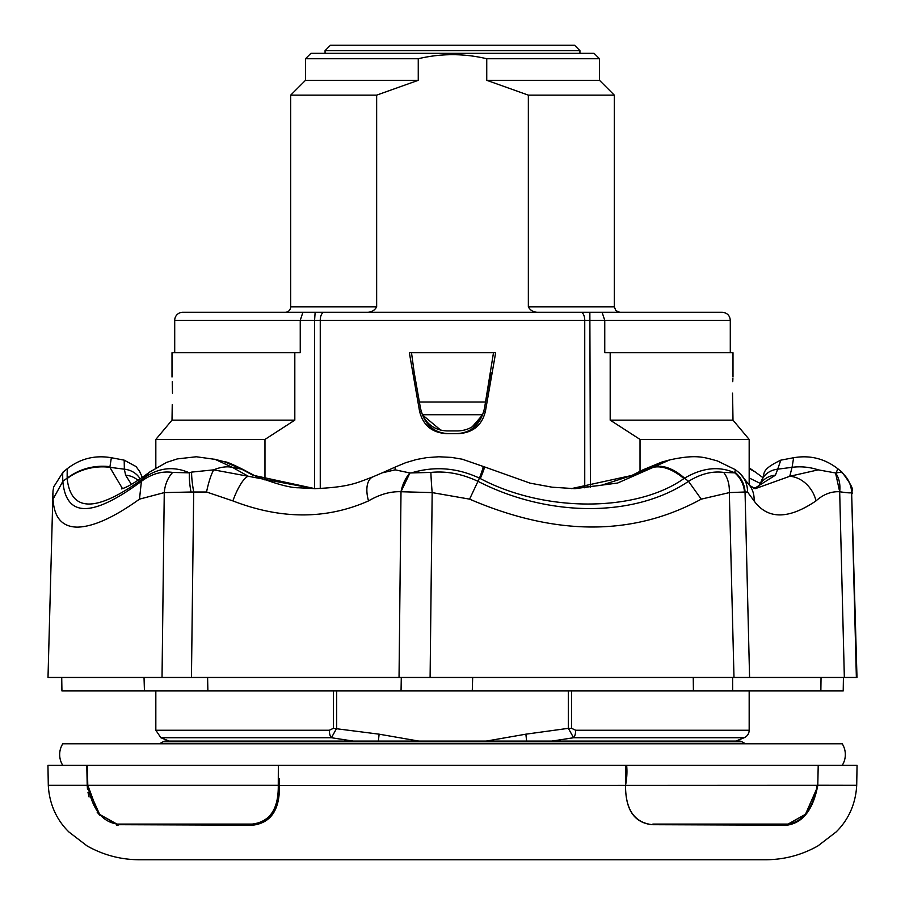 <?xml version="1.0" encoding="UTF-8"?>
<svg xmlns="http://www.w3.org/2000/svg" width="905" height="905" viewBox="0 0 905 905"><rect width="100%" height="100%" fill="white"/><g stroke="black" fill="none" stroke-linecap="round" stroke-linejoin="round"><path stroke-width="1.36" d="M732.62 677.46L732.677 690.945L693.411 690.945L693.253 677.46M472.67 677.46L472.274 690.945L435.124 690.945M203.919 690.945L163.466 690.945M158.273 690.945L144.449 690.945L144.031 677.46M61.721 677.46L61.936 690.945L61.574 677.46M191.622 472.105L213.682 469.853A26.969 5.521 101.6 0 0 206.555 492.003L190.989 492.015A26.969 5.837 -101.2 0 1 189.394 472.84L191.622 472.105A26.969 4.514 78.9 0 0 193.693 491.766L191.453 677.46L162.029 677.46L430.101 677.46L399.037 677.46L401.006 491.732C390.553 491.302 379.727 494.356 368.527 500.906A26.969 13.948 -113.5 0 1 372.837 476.878L382.317 472.806M207.596 677.46L207.89 690.945L61.936 690.945M843.064 690.945L401.051 690.945L401.288 677.46M820.858 690.945L821.039 677.46M207.89 690.945L401.051 690.945M818.233 469.853A53.938 48.418 -166.9 0 0 792.056 467.319L789.76 476.29L755.256 488.677L749.657 485.487L739.792 473.247A26.969 25.86 133.8 0 1 739.804 473.247A26.969 25.86 133.8 0 1 747.53 492.003L744.487 492.015A26.969 25.826 -131.2 0 0 734.736 472.84L734.815 472.105A26.969 26.098 41.5 0 1 745.041 491.766L749.578 677.46L733.989 677.46L856.99 677.46L851.628 492.603C850.858 493.146 846.876 492.852 839.682 491.743C831.197 491.302 823.301 494.356 815.993 500.906A26.969 21.177 -123.4 0 0 789.76 476.29L818.233 469.853L835.553 472.964L839.682 491.743A26.969 20.34 -70.2 0 0 835.553 472.964L841.955 472.105C850.598 483.632 853.947 489.922 852.012 490.996L852.171 493.7M839.682 491.743L844.342 677.46L856.368 677.46L851.628 492.603A26.969 26.833 -150.9 0 0 841.548 472.421M744.487 492.015L729.328 492.603L733.989 677.46L430.101 677.46L432.171 492.603L401.006 491.732L409.92 472.964A26.969 16.663 106.4 0 0 401.006 491.732M190.989 492.015L164.257 492.603L162.029 677.46L48.01 677.46L52.999 490.985L53.678 486.947L63.045 472.105L67.196 468.756C80.307 458.597 95.025 454.921 111.36 457.738L109.856 467.319L122.48 488.598M395.225 469.853A53.938 5.396 -115.5 0 1 395.621 466.89L382.34 472.817L395.225 469.853L409.92 472.964L430.893 472.421A26.969 1.301 85 0 0 432.171 492.603L469.593 499.141C555.998 536.292 633.217 536.292 701.251 499.141L729.328 492.603A26.969 18.564 96.9 0 0 723.683 472.421L734.736 472.84C719.181 465.894 702.472 467.659 684.599 478.157C673.682 468.767 663.614 464.932 654.406 466.641L669.847 459.876C697.506 453.858 704.712 457.681 717.28 460.883L735.256 469.627L739.804 473.247M149.63 472.059L166.667 462.365L177.323 458.903L196.295 456.765L215.141 459.367L232.347 467.319A53.938 33.055 -57.1 0 0 213.682 469.853L248.366 476.29A26.969 6.855 110.6 0 0 232.868 500.906L206.555 492.003M749.657 485.487A26.969 24.412 143.3 0 1 754.057 500.906L747.53 492.003M734.815 472.105L735.358 469.853M761.128 481.607L759.634 485.103A21.573 19.786 -151.7 0 1 775.415 475.193L777.678 469.186A21.573 19.378 -160.9 0 0 761.128 481.607C766.682 473.847 757.915 471.132 780.811 460.147L777.678 469.186L792.056 467.319L793.64 457.738C809.975 454.921 824.693 458.597 837.804 468.756L836.175 472.84M755.437 472.116L756.241 472.727A53.938 38.168 127.4 0 0 749.17 468.824M760.415 483.474L749.17 477.964M755.358 472.071L749.17 468.541M430.893 472.421C446.312 470.86 462.014 473.824 477.987 481.336C549.064 517.762 635.061 517.524 688.501 481.336L684.599 478.157L683.92 478.564C636.068 512.502 544.165 512.513 480.317 478.564L479.458 478.145C457.172 467.727 434.558 465.962 411.605 472.84M469.593 499.141L479.458 478.145C483.032 468.79 483.983 464.955 482.297 466.641M480.317 478.564A53.938 2.127 -64.5 0 0 484.39 466.856L462.263 459.208L451.538 457.41L438.823 456.765L426.606 457.647L416.515 459.502L405.791 462.659L395.621 466.89M683.92 478.564A53.938 30.272 -121.3 0 0 653.308 467.319L654.406 466.641M484.39 466.856L530.002 483.134L552.073 487.195L574.935 488.677L617.64 483.032L653.308 467.319L644.812 469.186A21.573 11.505 -119.4 0 0 642.867 469.887L631.441 475.645L601.271 485.306L571.293 488.632M63.452 472.421C62.717 470.872 62.524 473.835 62.841 481.336C66.065 517.637 92.253 517.637 141.395 481.336C151.565 473.835 162.006 470.872 172.697 472.421L189.394 472.84C173.624 465.894 158.375 467.659 143.646 478.157L143.114 478.564C96.303 512.513 70.975 512.513 67.14 478.564L67.196 468.756M172.697 472.421A26.969 19.424 97.2 0 0 164.257 492.603L139.494 499.141C113.713 517.603 92.955 526.925 77.219 527.129C62.117 526.902 54.062 517.57 53.044 499.141L62.841 481.336L67.106 478.145C79.719 468.79 93.984 464.955 109.912 466.641M67.14 478.564A53.938 48.666 -5.3 0 1 109.856 467.319L124.358 469.186L124.189 460.147L136.033 466.55L139.596 471.392L142.345 477.433M143.114 478.564A53.938 38.168 -127.4 0 1 148.759 472.727L148.759 472.727C127.809 488.078 122.741 488.293 122.56 488.564L121.462 488.904M139.494 499.141L141.395 481.336L148.759 472.727M214.553 459.22L224.191 461.686C226.035 461.46 232.743 464.276 244.305 470.148A21.573 12.602 120.8 0 0 241.669 469.186L224.191 461.686M244.305 470.148L254.984 475.826A21.573 12.274 115.3 0 0 252.812 475.193L241.669 469.186L232.347 467.319L248.366 476.29L314.284 488.677C350.269 487.218 357.679 482.444 372.837 476.878M314.985 488.666L252.812 475.193M642.867 469.887L661.532 462.161L633.025 475.193A21.573 11.109 -114.2 0 0 631.441 475.645M633.025 475.193L571.315 488.632M138.001 480.374A21.573 20.023 160.6 0 0 125.603 475.193L124.358 469.186A21.573 19.548 169.1 0 1 140.173 478.926M131.395 484.39L125.603 475.193M775.415 475.193L754.137 488.61M750.765 486.822L755.856 488.157M815.993 500.906C788.368 519.572 767.723 519.572 754.057 500.906M701.251 499.141L688.501 481.336C700.73 473.835 712.461 470.872 723.683 472.421M368.527 500.906C326.377 519.572 281.161 519.572 232.868 500.906M53.044 499.141L52.829 493.711M87.208 785.314L87.491 789.239M87.989 792.463L89.097 796.954M97.129 812.158L100.048 815.473M116.722 825.122L118.103 825.202L98.317 813.584L87.774 785.212L87.355 765.359L857.058 765.359L856.707 785.314C855.338 810.62 842.781 825.53 835.971 832.08L817.894 845.937C801.457 855.168 783.832 859.784 765.019 859.75L139.981 859.75C121.168 859.784 103.543 855.168 87.106 845.937L69.029 832.08C62.219 825.53 49.662 810.62 48.293 785.314L47.942 765.359L87.355 765.359L87.774 785.212C92.197 809.013 102.084 821.978 117.424 824.093L252.156 824.093C269.95 821.91 278.649 808.957 278.265 785.223L278.344 765.359M279.475 778.549L279.453 785.314C279.917 809.658 271.002 822.962 252.699 825.202L118.385 824.693M817.226 785.314L279.453 785.574M336.649 690.945L336.649 728.333L331.422 737.733A8.088 3.36 -90 0 1 329.33 730.245L155.83 730.245L155.83 690.945M155.83 467.862L155.83 439.423L264.973 439.423L294.815 420.135L294.815 352.712L300.245 352.712L300.245 320.347L174.71 320.347L174.71 352.712M640.027 439.423L610.185 420.135L732.993 420.135L749.17 439.423L640.027 439.423L640.027 471.437M294.815 420.135L172.007 420.135L172.244 404.603M172.482 393.166L172.244 381.729M172.007 376.989L172.007 352.712L294.815 352.712M159.404 743.774L163.149 741.738A5.396 5.396 0 0 1 165.728 741.082L169.111 741.082L160.875 737.733L331.422 737.733L353.188 741.082M749.17 730.245A8.088 8.088 0 0 1 744.125 737.733L573.578 737.733A8.088 3.36 -90 0 0 575.671 730.245L749.17 730.245L749.17 690.945M732.518 393.166C733.027 414.038 733.027 414.038 732.518 393.166C733.027 372.294 733.027 372.294 732.518 393.166L732.756 404.558M732.903 378.618L732.756 381.729M174.71 320.347A8.088 8.088 0 0 1 182.799 312.259L302.926 312.259L300.245 320.347L314.578 320.347L315.144 312.259L722.201 312.259C727.156 312.779 729.86 315.472 730.29 320.347L604.755 320.347L602.074 312.259M376.65 95.149L376.65 306.863C374.489 310.788 370.858 312.587 365.733 312.259L285.29 312.259A5.396 5.396 0 0 0 290.675 306.863L290.675 95.149L376.65 95.149L418.257 80.307L305.517 80.307L290.675 95.149M285.29 312.259L323.311 312.259M418.257 80.307L418.257 58.735L305.517 58.735L305.517 80.307M305.517 58.735L310.901 53.338L594.099 53.338L599.483 58.735L486.743 58.735L486.743 80.307L528.35 95.149L528.35 306.863C530.466 310.777 534.108 312.576 539.267 312.259L581.689 312.259M163.149 741.738L741.851 741.738A5.396 5.396 0 0 0 739.272 741.082L165.728 741.082M741.851 741.738L745.596 743.774M842.216 765.359A20.227 20.227 0 0 0 842.216 743.774L62.784 743.774A20.227 20.227 0 0 0 62.784 765.359M818.211 765.359L817.792 785.314C813.176 809.658 802.882 822.962 786.898 825.202L652.482 824.693C634.371 822.668 625.389 809.511 625.547 785.212L625.479 765.359L626.656 765.359C627.267 771.908 626.905 778.526 625.547 785.212C625.378 809.681 634.235 822.837 652.132 824.693L652.844 824.093L787.576 824.093C802.95 821.91 812.826 808.957 817.226 785.223L817.226 785.223M87.208 785.223L86.79 765.359M625.547 785.212L625.513 776.66M625.479 766.773L625.479 765.359L626.656 765.359L625.479 765.359M252.699 825.202L252.868 824.693C270.9 822.69 279.758 809.545 279.453 785.246C279.611 809.5 270.629 822.645 252.518 824.693L118.035 824.693L99.663 814.443L87.955 788.312M48.293 785.314L278.265 785.314M817.079 787.893L805.484 814.285L786.965 824.693L652.482 824.693M279.453 785.246L278.265 785.223M490.815 372.487L484.447 408.641L493.497 352.712M420.554 408.641L414.185 372.487L420.554 408.641L422.397 414.739C427.432 425.022 435.667 430.407 447.115 430.927L457.885 430.927C469.322 430.441 477.557 425.045 482.603 414.739L484.447 408.641M411.504 352.712L414.185 372.487M472.286 426.753L482.501 414.965M440.758 430.158L422.499 414.976M409.343 352.712L495.657 352.712L485.419 411.334C481.958 425.203 473.089 432.624 458.824 433.619L446.176 433.619C431.911 432.635 423.042 425.203 419.581 411.334L409.343 352.712M456.64 433.619C468.756 433.043 477.207 427.194 481.98 416.074M423.02 416.074C427.794 427.217 436.244 433.065 448.36 433.619M579.935 50.646L574.539 45.25L330.461 45.25L325.065 50.646L579.935 50.646L579.935 53.338M599.483 58.735L599.483 80.307L614.325 95.149L528.35 95.149M599.483 80.307L486.743 80.307M418.257 58.735C441.063 53.338 463.903 53.338 486.743 58.735M302.926 312.259L315.144 312.259L302.926 312.259M610.185 420.135L610.185 352.712L604.755 352.712L604.755 320.347L314.578 320.347L314.578 488.666M732.756 404.716L732.993 420.135M551.812 741.082L573.578 737.733L568.351 728.333L571.598 728.333L575.671 730.245M418.755 741.082L379.127 734.181L333.402 728.333L333.402 690.945M329.33 730.245L333.402 728.333M526.631 741.082L525.873 734.181L568.351 728.333L568.351 690.945M486.245 741.082L525.873 734.181M379.127 734.181L378.369 741.082M264.973 480.001L264.973 439.423M610.185 352.712L732.993 352.712L732.993 376.989M376.65 306.863L290.675 306.863M817.226 785.246L856.707 785.314M279.453 784.94L278.276 784.94M786.965 824.693L787.576 824.093M252.518 824.693L252.156 824.093M118.035 824.693L117.424 824.093M419.388 402.024L485.612 402.024M614.325 95.149L614.325 306.863L528.35 306.863M324.228 312.259A8.088 3.971 90 0 0 320.257 320.347L320.257 488.564M589.856 312.259L590.422 487.15M580.772 312.259A8.088 3.971 90 0 1 584.743 320.347L584.743 487.818M422.397 414.739L482.603 414.739M419.581 411.334L421.176 411.334M483.824 411.334L485.419 411.334M571.598 690.945L571.598 728.333M843.211 690.945L843.426 677.46M756.241 472.727L762.655 477.433M749.17 467.862L755.37 472.059M254.984 475.826C275.64 483.915 290.245 487.908 298.808 487.784L315.698 488.677M759.634 485.103L757.146 487.625L753.854 488.576M837.804 468.756L841.955 472.105M111.36 457.738L124.189 460.147M669.836 459.876L661.532 462.161M793.64 457.738L780.811 460.147M739.272 741.082L735.889 741.082L744.125 737.733M325.065 50.646L325.065 53.338M614.325 306.863L615.875 310.641L619.71 312.259M730.29 320.347L730.29 352.712M155.83 730.245L160.875 737.733M172.007 420.135L155.83 439.423M749.17 484.842L749.17 439.423"/></g></svg>
